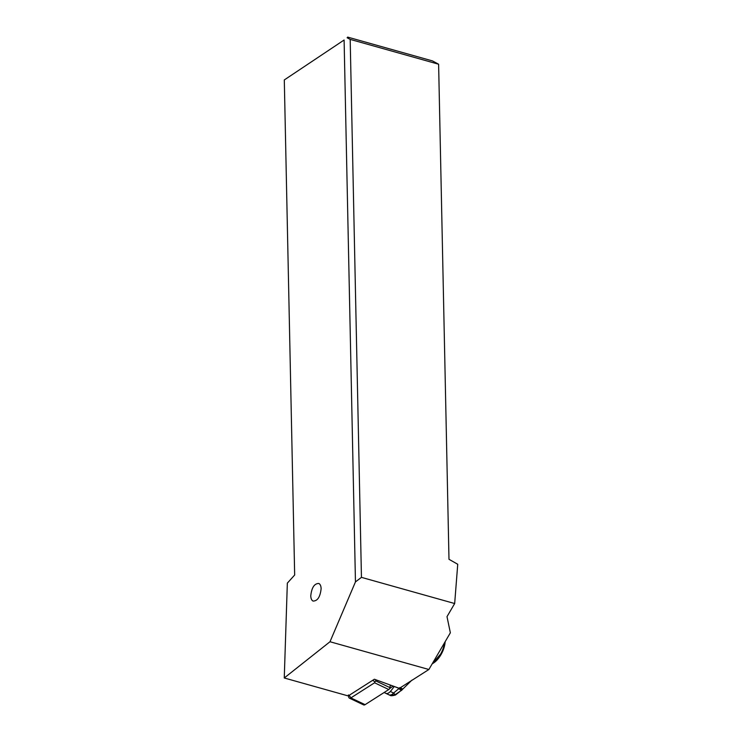 <?xml version="1.0" encoding="UTF-8"?>
<svg xmlns="http://www.w3.org/2000/svg" width="742" height="742" viewBox="0 0 742 742"><rect width="100%" height="100%" fill="white"/><g stroke="black" fill="none" stroke-linecap="round" stroke-linejoin="round"><path stroke-width="1.11" d="M284.297 79.941L294.667 575.013L287.339 583.129L284.26 677.975L329.995 641.737L355.455 581.904L344.103 40.012L284.297 79.941L344.103 40.012M321.119 588.721C320.21 596.976 317.511 601.085 313.031 601.057C311.621 600.306 310.87 598.553 310.768 595.817C311.677 587.553 314.376 583.444 318.856 583.481C320.256 584.232 321.017 585.976 321.119 588.721M355.455 581.904L361.447 577.359L350.187 39.391L347.108 37.74M350.187 39.391L438.615 64.22L432.456 60.909L347.646 37.1M438.615 64.22L448.984 559.292L457.74 564.263L454.67 603.534L446.999 616.648L450.357 632.796L428.876 669.497L399.363 688.344L374.376 679.236L348.211 695.931L284.26 677.975M361.447 577.359L454.67 603.534M428.876 669.497L329.995 641.737M387.185 694.002A6.567 3.515 -64 0 0 387.231 694.02A6.567 3.515 -64 0 0 387.278 694.048L385.988 693.353A6.567 3.515 116 0 0 390.338 691.461L393.575 693.037L395.486 694.994M399.4 688.019L399.075 688.381L401.932 690.023L394.948 694.837L389.337 694.985L387.278 694.048M401.459 690.496L398.806 688.669L393.575 693.037A6.567 3.515 -64 0 1 389.225 694.929L389.337 694.985M394.225 686.471A35.013 18.745 116 0 1 390.338 691.461M399.075 688.381L394.503 686.573M402.433 689.494L401.932 690.023L402.433 689.494A7.541 0.881 -141.8 0 1 399.632 688.168M384.133 692.509L389.763 695.217C390.505 694.976 389.383 696.599 395.486 695.004L402.452 689.466M402.86 689.012L399.78 687.593M412.014 680.099L410.15 681.777A8.162 1.836 -135.8 0 1 410.094 681.833A8.162 1.836 -135.8 0 1 409.389 681.935M390.097 686.007L390.153 688.27L392.87 686.257M374.988 681.824L372.688 680.312L349.222 695.291L350.864 697.907A3.497 1.874 115.4 0 1 349.408 698.148L363.626 704.9A3.497 1.874 -64.6 0 0 365.092 704.659L388.789 689.531A1.753 0.937 -64.6 0 0 389.921 687.611L375.702 680.859L374.988 681.824L374.571 682.779L388.789 689.531M390.283 685.033L389.921 687.611M375.851 679.774L375.702 680.859M349.222 695.291A1.317 0.705 115.4 0 1 348.397 694.92M365.092 704.659L350.864 697.907L374.571 682.779M349.408 698.148A3.497 1.874 115.4 0 1 348.675 696.923L348.517 695.746M432.169 663.867L442.334 652.088L445.154 641.682A17.984 9.627 115.4 0 1 442.334 652.088A17.984 9.627 115.4 0 1 432.215 663.793M444.523 642.748A18.596 9.961 115.4 0 1 441.787 651.819A18.596 9.961 115.4 0 1 432.558 663.209M389.225 694.929L385.988 693.353M391.043 685.311L390.171 685.951M411.411 680.627L402.832 689.049"/></g></svg>
